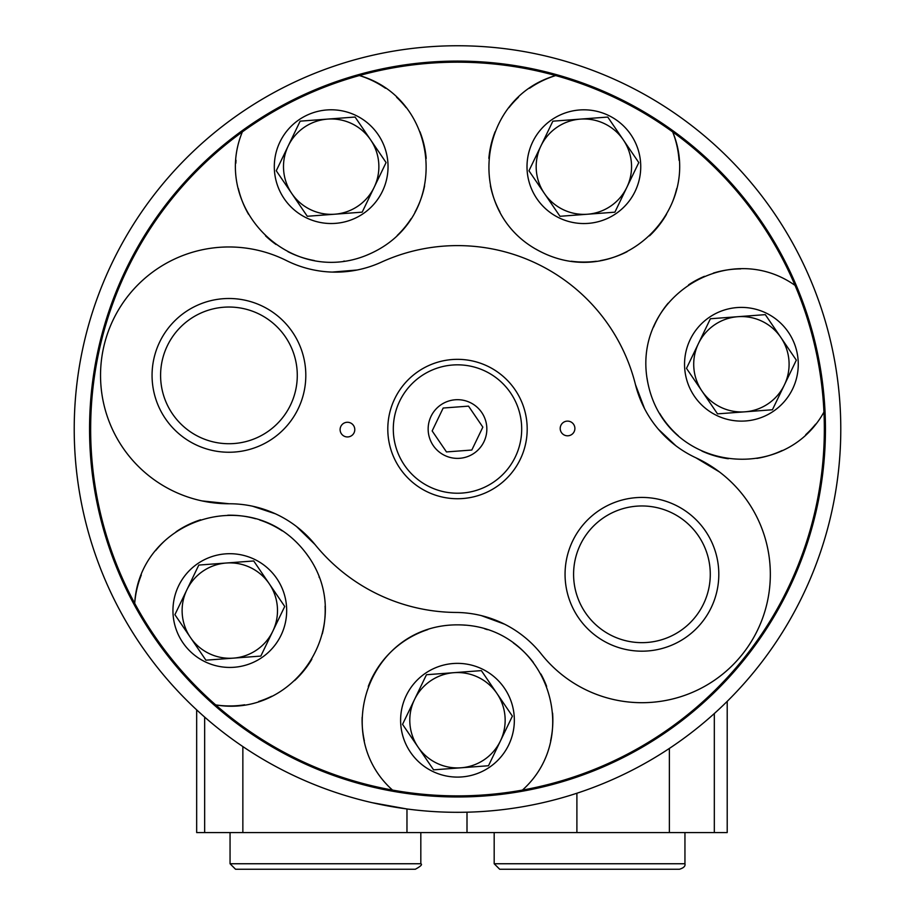 <?xml version="1.0" encoding="UTF-8"?>
<svg xmlns="http://www.w3.org/2000/svg" width="915" height="915" viewBox="0 0 915 915"><rect width="100%" height="100%" fill="white"/><g stroke="black" fill="none" stroke-linecap="round" stroke-linejoin="round"><path stroke-width="1.37" d="M481.279 615.601L504.645 624.213M252.563 506.212L275.438 513.818M296.597 526.582L315 544.528A183.423 183.423 0 0 0 456.013 612.455A110.052 110.052 0 0 1 541.348 654.099A128.397 128.397 0 0 0 742.797 653.756A128.397 128.397 0 0 0 695.949 457.82L719.362 471.888M315 544.528A110.052 110.052 0 0 0 229.242 503.765L201.975 500.905M357.056 270.017L332.248 272.087M675.853 445.754L658.331 429.192M644.56 408.662L635.468 384.632A183.423 183.423 0 0 0 381.281 262.193A110.052 110.052 0 0 1 286.349 260.523A128.397 128.397 0 0 0 103.933 346.03A128.397 128.397 0 0 0 229.242 503.765M795.055 285.4A366.846 366.846 0 0 0 126.991 269.834A366.846 366.846 0 0 0 522.419 790.091A366.846 366.846 0 0 0 795.055 285.4C727.002 237.179 628.742 299.903 648.369 385.284C667.687 471.305 783.709 484.973 823.957 412.047M529.579 88.252A95.377 95.377 0 0 1 555.668 75.568C475.628 98.626 463.242 214.579 542.252 252.506C621.548 291.084 704.619 208.929 672.697 131.932A95.377 95.377 0 0 1 679.044 160.308M90.654 429.032A366.846 366.846 0 0 1 242.349 131.897C210.53 209.02 293.44 290.821 372.382 252.677C451.976 214.728 439.406 98.523 359.401 75.545A95.377 95.377 0 0 1 385.478 88.24M244.694 704.79A95.377 95.377 0 0 1 215.688 704.905C297.81 718.858 359.275 619.752 304.546 551.31C249.841 482.136 139.355 520.12 134.711 603.34A95.377 95.377 0 0 1 141.31 575.02M522.419 790.091C584.525 734.436 545.351 624.739 457.683 624.854C369.477 624.533 330.418 734.619 392.512 790.08M635.468 384.632A110.052 110.052 0 0 0 695.949 457.82M560.941 425.269A7.331 7.331 0 0 0 568.101 435.78A7.331 7.331 0 0 0 573.614 424.331A7.331 7.331 0 0 0 560.941 425.269M340.838 426.424A7.331 7.331 0 0 0 347.997 436.924A7.331 7.331 0 0 0 353.51 425.475A7.331 7.331 0 0 0 340.838 426.424M159.679 342.016A76.871 76.871 0 0 0 234.675 452.033A76.871 76.871 0 0 0 292.457 332.076A76.871 76.871 0 0 0 159.679 342.016M572.676 540.948A76.871 76.871 0 0 0 647.671 650.965A76.871 76.871 0 0 0 705.454 531.009A76.871 76.871 0 0 0 572.676 540.948M580.362 544.642A68.35 68.35 0 0 0 647.031 642.467A68.35 68.35 0 0 0 698.408 535.813A68.35 68.35 0 0 0 580.362 544.642M167.365 345.71A68.35 68.35 0 0 0 234.034 443.535A68.35 68.35 0 0 0 285.411 336.88A68.35 68.35 0 0 0 167.365 345.71M518.439 97.276A95.377 95.377 0 0 0 508.946 107.661M495.129 131.726A95.377 95.377 0 0 0 488.85 158.409M490.429 185.802A95.377 95.377 0 0 0 499.967 212.028M535.893 249.109A95.377 95.377 0 0 0 542.252 252.506M571.246 261.221A95.377 95.377 0 0 0 596.26 261.255M600.457 260.603A95.377 95.377 0 0 0 627.107 251.694M649.547 235.841A95.377 95.377 0 0 0 666.486 214.339M672.536 201.826A95.377 95.377 0 0 0 676.711 188.559M532.644 142.008A56.856 56.856 0 0 0 588.116 223.386A56.856 56.856 0 0 0 630.858 134.654A56.856 56.856 0 0 0 532.644 142.008M236.013 160.274A95.377 95.377 0 0 0 235.853 163.19M238.335 188.513A95.377 95.377 0 0 0 248.56 214.316M265.522 235.841A95.377 95.377 0 0 0 276.078 244.511M287.916 251.659A95.377 95.377 0 0 0 314.348 260.546M343.468 261.244A95.377 95.377 0 0 0 344.6 261.084M367.27 254.942A95.377 95.377 0 0 0 372.382 252.677M397.259 235.441A95.377 95.377 0 0 0 411.132 218.662M414.975 212.211A95.377 95.377 0 0 0 424.606 185.814M426.196 158.398A95.377 95.377 0 0 0 419.928 131.726M406.123 107.65A95.377 95.377 0 0 0 396.63 97.287M279.944 141.985A56.856 56.856 0 0 0 335.416 223.363A56.856 56.856 0 0 0 378.158 134.631A56.856 56.856 0 0 0 279.944 141.985M258.648 701.496A95.377 95.377 0 0 0 271.709 696.258M294.596 680.577A95.377 95.377 0 0 0 311.832 659.258M322.297 633.889A95.377 95.377 0 0 0 325.088 606.119M319.301 577.582A95.377 95.377 0 0 0 319.072 576.976M308.801 557.121A95.377 95.377 0 0 0 304.546 551.31M282.209 530.872A95.377 95.377 0 0 0 259.688 519.995M255.628 518.759A95.377 95.377 0 0 0 227.744 515.214M200.648 519.766A95.377 95.377 0 0 0 176.057 531.787M165.169 540.433A95.377 95.377 0 0 0 155.664 550.578M178.585 585.897A56.856 56.856 0 0 0 234.057 667.275A56.856 56.856 0 0 0 276.799 578.543A56.856 56.856 0 0 0 178.585 585.897M550.601 740.83A95.377 95.377 0 0 0 552.591 713.151M546.644 686.387A95.377 95.377 0 0 0 540.902 674M533.331 662.414A95.377 95.377 0 0 0 513.361 642.948M487.432 629.68A95.377 95.377 0 0 0 484.744 628.834M465.197 625.174A95.377 95.377 0 0 0 457.683 624.854M427.785 629.6A95.377 95.377 0 0 0 368.276 686.444M362.146 717.223A95.377 95.377 0 0 0 364.353 740.853M406.249 695.56A56.856 56.856 0 0 0 461.72 776.938A56.856 56.856 0 0 0 504.462 688.206A56.856 56.856 0 0 0 406.249 695.56M740.773 268.884A95.377 95.377 0 0 0 713.357 273.093M704.447 276.33A95.377 95.377 0 0 0 688.595 284.839M668.156 303.162A95.377 95.377 0 0 0 653.607 326.998M647.054 378.215A95.377 95.377 0 0 0 648.369 385.284M659.646 413.374A95.377 95.377 0 0 0 678.335 435.815M701.931 451.084A95.377 95.377 0 0 0 728.329 458.735M756.877 458.381A95.377 95.377 0 0 0 782.211 450.477M805.738 434.682A95.377 95.377 0 0 0 815.608 424.183M690.185 339.579A56.856 56.856 0 0 0 745.656 420.957A56.856 56.856 0 0 0 788.387 332.237A56.856 56.856 0 0 0 690.185 339.579M638.784 162.573L614.891 212.177L559.98 216.295L528.962 170.785L552.854 121.18L607.766 117.063L638.784 162.573M540.902 145.977A47.694 47.694 0 0 0 587.43 214.236A47.694 47.694 0 0 0 623.275 139.812A47.694 47.694 0 0 0 540.902 145.977M796.325 360.144L772.42 409.76L744.97 411.819L717.509 413.866L686.49 368.368L710.395 318.752L765.306 314.646L796.325 360.144M512.389 716.125L488.496 765.741L433.573 769.847L402.554 724.348L426.459 674.732L453.92 672.674L481.37 670.626L512.389 716.125M284.725 606.462L260.832 656.078L233.371 658.137L205.909 660.184L174.902 614.686L198.795 565.07L253.707 560.964L284.725 606.462M386.084 162.55L362.191 212.154L307.28 216.272L276.261 170.762L300.154 121.157L355.077 117.04L386.084 162.55M698.442 343.56A47.694 47.694 0 0 0 744.97 411.819A47.694 47.694 0 0 0 780.815 337.395A47.694 47.694 0 0 0 698.442 343.56M414.506 699.54A47.694 47.694 0 0 0 461.034 767.788A47.694 47.694 0 0 0 496.879 693.376A47.694 47.694 0 0 0 414.506 699.54M186.843 589.878A47.694 47.694 0 0 0 233.371 658.137A47.694 47.694 0 0 0 269.216 583.713A47.694 47.694 0 0 0 186.843 589.878M288.214 145.965A47.694 47.694 0 0 0 334.73 214.213A47.694 47.694 0 0 0 370.586 139.789A47.694 47.694 0 0 0 288.214 145.965M394.708 398.78A69.7 69.7 0 0 0 462.704 498.538A69.7 69.7 0 0 0 515.088 389.779A69.7 69.7 0 0 0 394.708 398.78A69.7 69.7 0 0 0 462.704 498.538A69.7 69.7 0 0 0 515.088 389.779A69.7 69.7 0 0 0 394.708 398.78M431.057 416.302A29.349 29.349 0 0 0 459.696 458.301A29.349 29.349 0 0 0 481.748 412.505A29.349 29.349 0 0 0 431.057 416.302M482.846 427.133L471.82 450.031L446.474 451.93L432.154 430.931L443.18 408.033L468.526 406.134L482.846 427.133L468.526 406.134L443.18 408.033L432.154 430.931L446.474 451.93L471.82 450.031L482.846 427.133M74.218 429.032A383.282 383.282 0 0 0 649.147 760.96A383.282 383.282 0 0 0 649.147 97.104A383.282 383.282 0 0 0 74.218 429.032M372.028 802.661L406.969 808.974L406.969 832.57L196.668 832.57L196.668 709.88M89.556 429.032A367.944 367.944 0 0 0 641.472 747.681A367.944 367.944 0 0 0 641.472 110.383A367.944 367.944 0 0 0 89.556 429.032M727.208 701.359L727.208 832.57L406.969 832.57M494.18 832.57L494.18 863.749L499.693 869.25L679.445 869.25C683.699 867.946 685.541 866.105 684.946 863.749L684.946 832.57M545.546 869.25L633.592 869.25M235.555 869.25L415.307 869.25L235.555 869.25L230.054 863.749L230.054 832.57M399.661 401.17A64.199 64.199 0 0 0 462.292 493.048A64.199 64.199 0 0 0 510.547 392.878A64.199 64.199 0 0 0 399.661 401.17M714.318 713.551L714.318 832.57M576.896 793.248L576.896 832.57M669.368 748.436L669.368 832.57M467.005 812.2L467.005 832.57M204.663 717.097L204.663 832.57M242.852 746.571L242.852 832.57M494.18 863.749L684.946 863.749M230.054 863.749L420.82 863.749C422.616 864.435 420.786 866.276 415.307 869.25M420.82 863.749L420.82 832.57"/></g></svg>
